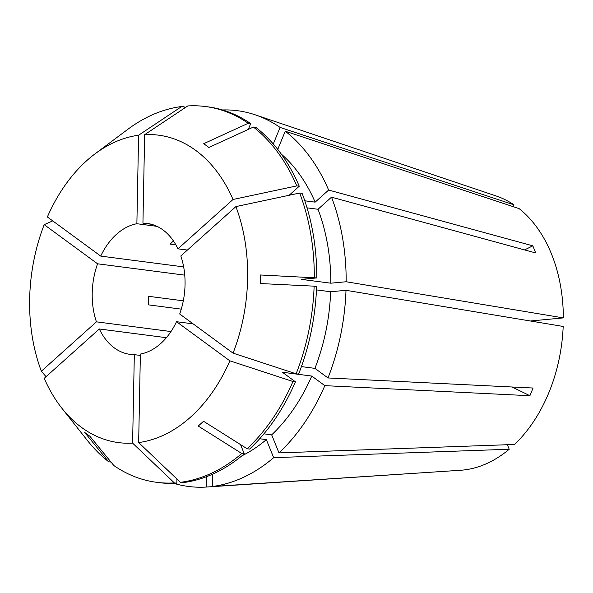 <?xml version="1.0" encoding="UTF-8"?>
<svg xmlns="http://www.w3.org/2000/svg" width="593" height="593" viewBox="0 0 593 593"><rect width="100%" height="100%" fill="white"/><g stroke="black" fill="none" stroke-linecap="round" stroke-linejoin="round"><path stroke-width="0.89" d="M140.356 355.429L134.322 354.644L132.602 443.134A155.018 108.074 97.4 0 1 81.537 427.412A155.018 108.074 97.4 0 1 61.902 408.273A155.018 108.074 97.4 0 1 44.23 378.327L99.32 328.974L166.366 337.699M111.024 462.08L108.712 461.784L84.71 432.467L89.869 436.248L113.871 465.564A189.471 132.091 97.4 0 0 156.596 482.309L159.065 482.635A189.471 132.091 97.4 0 0 176.833 483.221L176.914 478.996M132.602 443.134L174.357 482.902A189.471 132.091 97.4 0 1 156.596 482.309M151.304 224.243L142.935 223.153A66.031 46.032 97.4 0 1 147.153 223.428A66.031 46.032 97.4 0 1 162.949 229.906A66.031 46.032 97.4 0 1 177.937 248.83L187.403 250.061M307.041 207.839L318.018 209.27L331.517 197.172A189.478 132.098 97.4 0 1 346.171 281.749L330.827 283.195L301.437 279.37L316.781 277.924A189.471 132.091 97.4 0 0 302.126 193.348L299.658 193.029L235.91 206.601L180.821 255.954A66.031 46.032 97.4 0 1 179.694 314.001L233.056 353.139L296.129 373.805L298.605 374.131A189.471 132.091 97.4 0 0 316.61 286.478L314.134 286.16A189.471 132.091 97.4 0 1 296.129 373.805M176.521 321.702L229.884 360.833A155.018 108.074 97.4 0 1 138.658 442.563L140.378 354.073A66.031 46.032 97.4 0 0 176.521 321.702L193.133 323.86M134.322 354.644A66.031 46.032 97.4 0 1 130.104 354.377A66.031 46.032 97.4 0 1 114.316 347.898A66.031 46.032 97.4 0 1 99.32 328.974M222.516 109.957A189.478 132.098 97.4 0 1 255.049 114.775L496.215 195.994A139.607 97.326 97.4 0 1 513.975 204.837L280.096 127.428L273.277 143.973M255.049 114.775A189.478 132.098 97.4 0 1 280.096 127.428M507.386 444.72L509.217 449.242A139.607 97.326 97.4 0 1 460.502 470.271L439.747 471.635A252.625 178.878 84.6 0 0 439.687 471.465M509.217 449.242L273.662 457.67A189.478 132.098 97.4 0 1 212.272 486.482L440.769 471.576M206.423 476.728L206.223 487.053L439.747 471.635M206.223 487.053A189.478 132.098 97.4 0 1 173.905 483.362M346.001 290.303L330.657 291.749A167.656 116.88 97.4 0 1 314.92 368.364L327.996 377.956A189.478 132.098 97.4 0 0 346.001 290.303L563.18 326.454A139.607 97.326 97.4 0 1 514.539 444.468L278.984 452.896L271.683 434.839L263.929 433.831M327.996 377.956L533.07 388.03L529.897 395.724A252.625 64.904 22.4 0 0 511.885 386.992M229.884 360.833L292.957 381.507L295.433 381.825L282.357 372.234L311.748 376.058L324.823 385.65L529.897 395.724M324.823 385.65A189.478 132.098 97.4 0 1 278.984 452.896M173.415 240.914L170.139 244.101L175.869 244.842M183.304 300.821L148.621 296.307L148.458 304.861L181.273 309.138M184.749 275.145L97.563 263.796A66.031 46.032 97.4 0 0 96.437 321.843L170.977 331.554M157.012 226.348L136.879 223.724A66.031 46.032 97.4 0 0 100.736 256.102L183.652 266.894M513.227 206.668L513.975 204.837M311.748 376.058A167.656 116.88 97.4 0 1 271.683 434.839M295.433 381.825A189.471 132.091 97.4 0 1 249.601 449.064L247.125 448.745L203.562 421.267L198.232 426.041L241.796 453.519A189.471 132.091 97.4 0 1 180.413 482.331L182.889 482.65A189.471 132.091 97.4 0 0 244.272 453.838L241.796 453.519M248.326 129.393L250.706 123.603L248.237 123.277L203.74 143.684L208.899 147.464L253.396 127.065A189.471 132.091 97.4 0 1 296.774 185.898L299.25 186.224L289.154 195.26M142.935 223.153L144.655 134.663L187.751 105.947A189.471 132.091 97.4 0 1 205.519 106.54L207.987 106.859A189.471 132.091 97.4 0 1 250.706 123.603M174.357 482.902L176.833 483.221M292.957 381.507A189.471 132.091 97.4 0 1 247.125 448.745M205.519 106.54A189.471 132.091 97.4 0 1 248.237 123.277M144.655 134.663A155.018 108.074 97.4 0 1 233.027 199.478L296.774 185.898M281.223 154.024A167.656 116.88 97.4 0 1 315.135 202.146L328.641 190.049A189.478 132.098 97.4 0 0 285.255 131.209L519.134 208.625A139.607 97.326 97.4 0 1 563.35 317.892L346.171 281.749M328.641 190.049L532.818 245.828L535.701 252.952L331.517 197.172M318.018 209.27A167.656 116.88 97.4 0 1 330.827 283.195M316.781 277.924L260.497 274.982L260.327 283.543L314.134 286.16M299.658 193.029A189.471 132.091 97.4 0 1 314.305 277.598M235.91 206.601A155.018 108.074 97.4 0 1 233.056 353.139M530.416 320.998L563.35 317.892M273.662 457.67L266.353 439.613A167.656 116.88 97.4 0 1 241.937 455.795M212.516 474.215L212.272 486.482M285.255 131.209L277.754 149.406M266.353 439.613L259.682 438.738M330.657 291.749L316.469 289.903M301.422 366.607L314.92 368.364M304.809 200.797L315.135 202.146M240.528 444.58L244.272 453.838M253.396 127.065L255.865 127.384A189.471 132.091 97.4 0 1 299.25 186.224M108.712 461.784A189.471 132.091 97.4 0 1 87.267 440.325L61.902 408.273M96.437 321.843L41.347 371.203L46.054 376.688M41.347 371.203A155.018 108.074 97.4 0 1 44.201 224.658L52.725 220.892M138.658 442.563L180.413 482.331M97.563 263.796L44.201 224.658M177.937 248.83L233.027 199.478M100.736 256.102L47.373 216.964A155.018 108.074 97.4 0 1 95.021 153.861L127.754 129.37A189.471 132.091 97.4 0 1 181.695 106.518L184.171 106.836L184.141 108.356M95.021 153.861A155.018 108.074 97.4 0 1 138.599 135.234L181.695 106.518M136.879 223.724L138.599 135.234M532.818 245.828A252.625 113.975 -22 0 1 524.553 249.905"/></g></svg>
